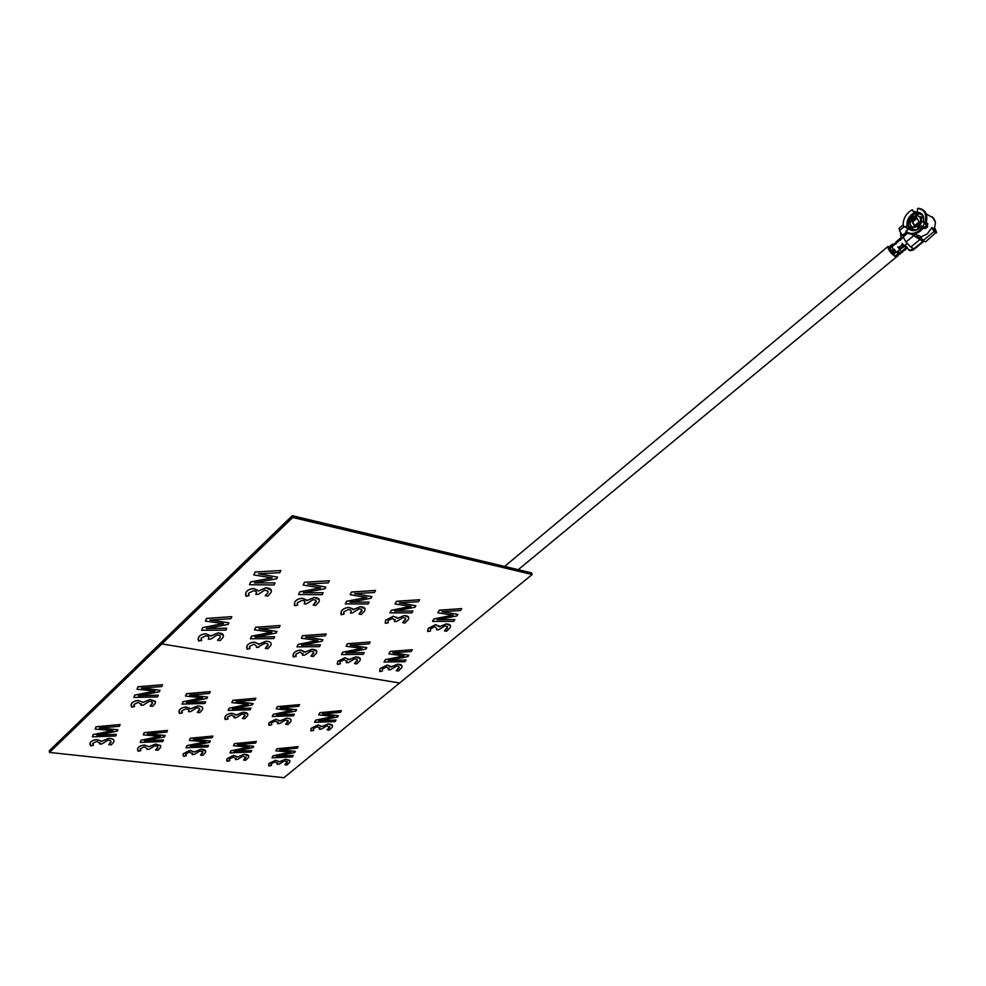 <?xml version="1.0" encoding="UTF-8"?>
<svg xmlns="http://www.w3.org/2000/svg" width="986" height="986" viewBox="0 0 986 986"><rect width="100%" height="100%" fill="white"/><g stroke="black" fill="none" stroke-linecap="round" stroke-linejoin="round"><path stroke-width="1.48" d="M49.547 752.441L292.559 516.812L161.852 643.932L399.638 682.99L532.169 574.505L292.731 517.477L49.547 752.441L283.931 777.707L399.638 682.99L161.852 643.932L161.729 643.279L49.448 751.813L49.3 750.753L292.275 515.69L531.614 572.878L292.472 516.43L531.959 573.889L292.559 516.812L292.275 515.69M49.399 751.455L292.472 516.43L49.399 751.455M292.731 517.477L532.169 574.505M341.402 710.696L319.871 712.767L318.688 714.887L333.761 716.465L315.705 720.211L314.546 722.294L335.092 721.604L335.992 720.051L318.749 720.791L337.606 716.945L338.334 715.688L322.619 713.938L340.453 712.336L341.39 710.635L319.858 712.693L318.725 714.825M311.132 728.358L311.095 730.959L313.659 730.38L313.425 728.555L317.467 726.657L319.797 728.555L319.402 729.258L321.387 729.11L327.044 725.733L329.534 727.631L327.142 729.837L329.287 730.096L332.048 727.397C333.317 725.166 332.011 724.044 328.128 724.02L321.756 726.645L317.899 724.993L311.12 728.297L310.763 730.281M313.659 730.38L313.24 729.578M317.899 724.993L311.12 728.297M321.658 726.3L317.886 724.932M296.601 709.735L280.246 707.862L298.647 706.296L299.547 704.62L277.337 706.703L276.203 708.885L291.905 710.536L273.368 714.345L272.259 716.477L293.532 715.811L294.383 714.221L276.561 714.949L295.911 711.029L296.589 709.673L280.369 707.862M283.845 712.102L273.356 714.271L272.296 716.415M299.547 704.62L277.325 706.629L276.24 708.823M269.018 722.713L269.104 725.388L271.729 724.796L271.396 722.923L275.501 720.976L278.003 722.923L277.621 723.65L279.679 723.502L285.385 720.051L288.171 720.778L285.681 724.266L287.912 724.537L290.648 721.764C291.856 719.484 290.451 718.326 286.421 718.289L279.901 720.976L275.87 719.262L269.005 722.652L268.697 724.562M288.048 722.011L285.767 724.217M288.245 720.963L288.035 721.937M250.974 708.145L232.511 708.86L252.404 704.867L253.057 703.536L235.999 701.576L255.004 700.011L255.867 698.273L232.918 700.368L231.858 702.611L248.225 704.337L229.183 708.219L228.136 710.413L250.161 709.784L250.962 708.071L232.733 708.774M255.867 698.273L232.906 700.294L231.833 702.537M194.069 699.505L183.026 701.822L182.04 704.09L204.878 703.474L205.643 701.798L186.514 702.488L206.961 698.421L207.578 697.053L189.743 695.044L209.426 693.429L210.228 691.654L186.514 693.75L185.516 696.054L202.598 697.878L183.014 701.761L182.077 704.016M196.263 702.106L186.736 702.402M202.463 697.866L194.057 699.431M190.779 708.872L186.218 707.048C182.41 707.492 180.068 708.7 179.193 710.672L179.563 713.494L182.324 712.878L181.781 710.906L185.997 708.848L188.893 709.834L188.548 711.695L190.754 711.547L196.534 707.923C199.147 707.899 200.183 708.589 199.603 710.006L197.286 712.385L199.714 712.681L202.376 709.747C203.449 707.344 201.822 706.112 197.483 706.062L190.779 708.872M188.893 710.931L188.585 711.621M188.992 710.13L188.881 710.869M149.909 689.054L141.417 688.117L161.753 686.552L162.493 684.715L137.966 686.823L137.042 689.202L154.888 691.112L134.749 695.142L133.849 697.459L157.538 696.892L158.253 695.155L138.41 695.833L159.449 691.691L160.015 690.286L141.54 688.117M158.204 695.155L138.632 695.746M162.456 684.728L137.941 686.749L137.042 689.202M152.645 706.346L155.258 703.338L155.32 701.231L149.983 699.53L143.118 702.414L138.336 700.528C134.404 700.972 132.038 702.217 131.224 704.238L131.754 707.147L134.589 706.518L133.923 704.485L138.2 702.377L141.318 704.534L140.998 705.31L143.278 705.175L149.096 701.44C151.819 701.428 152.916 702.143 152.399 703.597L150.106 706.038L152.645 706.346M149.983 699.53L143.155 702.34L138.323 700.454C134.392 700.91 132.025 702.143 131.212 704.164L131.039 705.779M155.468 701.662L149.971 699.456M284.831 755.892L276.166 756.336L294.629 752.54L295.295 751.344L279.667 749.865L297.242 748.177L298.092 746.636L276.881 748.842L275.797 750.839L290.808 752.133L273.097 755.855L272.037 757.827L292.361 756.928L293.175 755.461L276.388 756.287M286.803 750.482L279.814 749.853M285.57 759.282L279.383 761.821L275.488 760.317L268.944 763.558L269.03 765.999L271.532 765.419L271.224 763.719L275.131 761.882L277.534 763.632L277.165 764.298L279.137 764.138L284.572 760.909L287.246 761.562L284.868 764.754L287 764.963L289.613 762.4L289.835 760.416L285.558 759.22L279.321 761.759M289.958 760.724L285.558 759.22M287.136 762.659L284.855 764.68M287.308 761.71L287.123 762.585M275.488 760.317L268.931 763.497L268.623 765.222M279.297 761.586L275.476 760.255M241.188 748.657L230.934 750.888L229.935 752.897L250.949 752.022L251.726 750.519L234.113 751.418L253.082 747.511L253.71 746.291L237.441 744.738L255.571 743.05L256.385 741.46L234.508 743.678L233.485 745.736L249.101 747.092L230.921 750.814L229.96 752.836M237.737 757.014L233.62 755.461L227.002 758.776L227.211 761.278L229.775 760.699L229.368 758.949L233.337 757.063L235.9 758.875L235.555 759.553L237.589 759.393L243.074 756.089L245.797 757.877L243.554 760.033L245.773 760.255L248.361 757.618C249.458 755.473 248.016 754.401 244.023 754.426L237.737 757.014M199.579 745.773L190.31 746.205L209.771 742.273L210.363 741.016L193.416 739.401L212.138 737.688L212.902 736.061L190.323 738.304L189.361 740.412L205.618 741.829L186.97 745.699L186.034 747.77L207.775 746.895L208.514 745.354L190.544 746.168M208.514 745.354L199.566 745.699M212.902 736.061L190.31 738.231L189.386 740.35M194.328 751.998L189.99 750.408L183.285 753.797L183.63 756.373L186.255 755.769L185.75 753.97L189.768 752.047L192.529 753.908L192.196 754.598L194.291 754.45L199.813 751.061L202.808 751.85L200.515 755.116L202.833 755.35L205.371 752.651C206.407 750.445 204.854 749.348 200.725 749.348L194.328 751.998M202.734 752.91L200.614 755.054M202.869 752.01L202.722 752.848M165.093 735.519L147.629 733.806M165.143 735.519L147.469 733.818L166.807 732.105L167.521 730.429L144.19 732.697L143.315 734.866L160.237 736.394L141.097 740.289L140.234 742.409L162.752 741.558L163.429 739.981L144.585 740.819L164.588 736.813L165.13 735.457M154.186 740.387L144.819 740.782M163.393 739.981L154.173 740.313M151.906 737.984L141.084 740.215L140.222 742.347M144.474 745.133C140.739 745.601 138.471 746.747 137.695 748.608L138.176 751.246L140.875 750.629L140.258 748.781L144.326 746.821L147.284 748.731L146.976 749.446L149.145 749.286L154.703 745.823C157.292 745.761 158.327 746.402 157.822 747.721L155.64 749.989L158.043 750.223L160.545 747.462L160.632 745.576L155.554 744.073L148.997 746.784L144.461 745.059C140.727 745.527 138.459 746.685 137.683 748.534L137.498 750.001M155.554 744.073L149.046 746.71L144.461 745.059M160.755 745.934L155.541 743.999M106.784 734.755L96.838 735.186L117.396 731.107L117.901 729.776L99.463 728.001L119.466 726.275L120.119 724.55L96.012 726.83L95.198 729.061L112.86 730.663L93.177 734.632L92.388 736.813L115.744 735.987L116.36 734.36L97.059 735.149M92.388 736.813L93.177 734.632M120.119 724.55L95.999 726.756L95.198 729.061M113.92 740.585C113.575 739.056 111.738 738.354 108.386 738.477L101.78 741.25L96.924 739.549C93.078 740.018 90.786 741.201 90.071 743.111L89.923 744.455M111.024 741.497L108.879 744.566M99.759 743.986L100.116 742.704M93.423 745.219L92.684 744.048M117.864 729.776L99.623 727.988M116.323 734.36L106.771 734.693M112.737 730.614L93.177 734.558M157.933 746.858L155.726 749.927M147.271 748.657L147.013 749.372M140.813 750.58L140.16 749.52M167.472 730.441L144.178 732.623L143.34 734.792M160.114 736.345L151.893 737.91M205.63 751.061L200.713 749.286L194.316 751.936L189.978 750.334L183.273 753.735L183.063 755.301M192.184 754.537L192.627 753.181M186.194 755.72L185.639 754.746M210.326 741.016L193.576 739.389M186.021 747.696L186.958 745.626L205.482 741.829M237.663 756.878L233.608 755.399L226.99 758.715L226.731 760.366M248.657 755.991L244.01 754.352L237.675 756.952M245.958 756.952L243.653 759.972M236.024 758.098L235.592 759.479M229.713 760.637L229.233 759.762M256.335 741.472L234.495 743.617L233.522 745.675M253.661 746.279L237.589 744.726M251.676 750.519L234.36 751.332M248.953 747.08L241.176 748.596M277.67 762.819L277.202 764.224M271.47 765.37L271.064 764.569M298.043 746.648L276.869 748.768L275.834 750.777M295.245 751.344L286.79 750.42M293.125 755.461L284.818 755.818M290.66 752.121L273.085 755.794L272.025 757.766M152.497 702.636L150.192 705.976M141.405 703.794L141.035 705.236M134.527 706.469L133.837 705.286M159.978 690.274L149.897 688.98M154.765 691.112L134.737 695.068L133.886 697.398M202.364 709.686C203.436 707.282 201.81 706.05 197.459 705.988L190.766 708.798L186.206 706.974C182.398 707.43 180.056 708.638 179.181 710.598L178.959 712.336M199.739 708.996L197.373 712.323M182.262 712.829L181.671 711.756M210.178 691.654L186.49 693.676L185.541 695.993M207.528 697.053L189.891 694.994M205.593 701.798L196.251 702.032M236.246 714.875L232.006 713.223C228.321 713.667 226.004 714.838 225.067 716.76L224.808 718.584M247.769 714.086L242.901 712.237L236.258 714.986M244.947 715.109L242.519 718.4M234.532 716.206L234.089 717.722M227.939 718.905L227.421 717.944M253.02 703.523L236.122 701.564M248.09 704.337L229.171 708.158L228.123 710.351M279.851 720.692L275.858 719.201L269.005 722.652M290.636 721.69C291.844 719.41 290.439 718.252 286.408 718.227L279.888 720.902M278.151 722.023L277.658 723.576M271.668 724.735L271.236 723.872M294.333 714.221L276.783 714.875M291.782 710.524L283.82 712.04M332.455 725.511L328.116 723.958L321.707 726.583M329.755 726.571L327.229 729.788M319.957 727.606L319.439 729.184M338.284 715.676L322.755 713.889M335.943 720.051L318.983 720.717M333.638 716.452L315.693 720.137L314.583 722.22M236.332 715.047L232.018 713.285C228.333 713.728 226.016 714.912 225.079 716.822L225.301 719.57L227.988 718.967L227.556 717.044L231.71 715.047L234.409 717.056L234.052 717.796L236.172 717.66L241.915 714.11C244.442 714.086 245.403 714.764 244.787 716.132L242.433 718.449L244.762 718.732L247.461 715.885C248.608 713.544 247.092 712.348 242.913 712.311L236.332 715.047M101.792 741.324L96.936 739.623C93.091 740.092 90.798 741.275 90.083 743.173L90.712 745.897L93.497 745.268L92.746 743.37L96.874 741.361L100.042 743.333L99.771 744.06L102.014 743.9L107.597 740.35C110.284 740.301 111.393 740.954 110.95 742.31L108.78 744.627L111.295 744.886L113.76 742.051C114.635 739.722 112.848 738.551 108.398 738.551L101.792 741.324M439.337 626.837L435.602 624.73L428.195 628.489L427.788 631.57L430.5 630.978L430.512 628.809L434.925 626.689L437.057 629.043L436.551 629.857L438.61 629.758L444.871 625.962C447.299 626.011 448.051 626.8 447.163 628.316L444.403 630.843L446.559 631.237L449.776 628.119C451.391 625.531 450.208 624.138 446.227 623.965L439.337 626.837M446.153 619.615L437.106 619.713L456.949 615.905L457.874 614.426L442.036 611.702L460.524 610.519L461.731 608.608L439.362 610.248L437.833 612.737L453.055 615.239L434.037 618.949L432.546 621.39L453.72 621.353L454.866 619.541L437.229 619.701M403.952 611.073L394.573 611.135L414.983 607.265L415.882 605.737L399.318 602.877L418.446 601.719L419.617 599.747L396.483 601.374L395.016 603.937L410.94 606.513L391.356 610.346L389.914 612.848L411.877 612.873L412.974 611.012L394.696 611.123M402.424 608.079L391.331 610.272L389.901 612.787M419.617 599.747L396.458 601.3L395.041 603.876M388.225 622.745L388.151 620.502L392.625 618.333L394.942 620.761L394.449 621.599L396.582 621.513L402.917 617.606C405.419 617.667 406.244 618.481 405.382 620.046L402.633 622.647L404.889 623.053L408.081 619.849C409.646 617.174 408.364 615.745 404.223 615.547L397.198 618.493L396.877 617.433L393.241 616.312L385.723 620.157L385.452 623.349L388.225 622.745L387.929 622.104M404.223 615.547L397.198 618.493M393.241 616.312L385.711 620.095L385.218 622.856M397.075 617.84L393.229 616.238M359.742 600.462L371.056 598.219L371.907 596.653L354.59 593.646L374.397 592.5L375.518 590.466L351.571 592.081L350.166 594.718L366.792 597.479L346.665 601.324L345.297 603.913L368.086 603.999L369.134 602.076L350.018 602.224L359.742 600.462M371.907 596.653L354.64 593.646M353.111 609.767L352.778 608.744L348.908 607.499C345.051 607.881 342.512 609.2 341.279 611.456L341.144 614.746L343.991 614.13L343.806 611.813L348.366 609.582C350.757 609.718 351.595 610.556 350.868 612.096L350.4 612.959L352.606 612.873L359.003 608.867C361.603 608.929 362.503 609.767 361.677 611.382L358.953 614.056L361.307 614.488L364.475 611.197C365.966 608.436 364.573 606.957 360.272 606.747L353.111 609.767M348.908 607.499L348.884 607.425C345.026 607.82 342.487 609.138 341.267 611.382L340.848 614.093M352.976 609.188L348.884 607.425M315.988 585.339L307.706 583.958L328.227 582.849L329.299 580.742L304.489 582.332L303.158 585.068L320.586 587.915L299.83 591.883L298.524 594.558L322.212 594.706L323.211 592.722L303.355 592.808L325.023 588.741L325.836 587.126L307.755 583.958M323.211 592.722L303.503 592.734M306.929 600.622L302.455 598.268C298.462 598.65 295.886 600.006 294.715 602.323L294.728 605.724L297.661 605.096L297.365 602.705L301.987 600.412C304.489 600.56 305.389 601.435 304.711 603.013L304.255 603.913L306.547 603.826L313.006 599.71C315.705 599.784 316.679 600.659 315.902 602.31L313.191 605.071L315.656 605.515L318.786 602.126C320.216 599.291 318.7 597.75 314.226 597.516L306.929 600.622M297.612 605.034L297.193 604.098M277.46 577.118L258.542 573.803L279.79 572.706L280.8 570.537L255.078 572.102L253.821 574.924L272.087 577.932L250.69 581.974L249.47 584.735L274.096 584.969L275.045 582.911L254.536 582.874M275.045 582.911L254.425 582.886L276.733 578.794L277.497 577.056M277.51 577.13L258.492 573.803M248.657 593.153L253.34 590.799C255.953 590.959 256.939 591.859 256.311 593.498L255.879 594.422L258.258 594.348L264.766 590.109L267.97 591.132L267.909 592.808L265.222 595.655L267.81 596.123L270.904 592.623C272.247 589.69 270.595 588.1 265.924 587.841L258.492 591.033L253.722 588.58C249.594 588.975 246.981 590.367 245.884 592.759L246.056 596.271L249.088 595.63L248.657 593.153M267.909 592.808L265.308 595.593M267.945 591.058L267.896 592.734M408.759 655.185L392.946 652.843L411.187 651.5L412.284 649.7L390.234 651.524L388.854 653.866L404.026 655.998L385.39 659.708L384.035 662L404.987 661.692L406.035 659.979L388.447 660.435L407.921 656.565L408.759 655.185L393.02 652.843M406.035 659.979L388.632 660.361M412.284 649.7L390.209 651.45L388.854 653.866M355.256 652.757L345.987 652.942L365.979 649.059L366.792 647.629L350.289 645.177L369.146 643.846L370.194 641.997L347.405 643.809L346.074 646.224L361.948 648.418L342.771 652.239L341.464 654.593L363.181 654.334L364.179 652.572L346.148 652.917M348.945 659.77L344.927 657.773L337.68 661.47L337.557 664.441L340.269 663.849L340.084 661.754L344.41 659.671L346.813 661.902L346.369 662.691L348.477 662.58L354.541 658.858C357.031 658.882 357.881 659.634 357.105 661.101L354.516 663.566L356.772 663.911L359.767 660.879C361.184 658.377 359.841 657.058 355.749 656.923L348.945 659.77M313.548 638.275L305.66 637.166L325.17 635.847L326.181 633.936L302.616 635.748L301.346 638.238L317.886 640.58L298.191 644.425L296.959 646.853L319.476 646.643L320.425 644.832L301.543 645.214L322.139 641.208L322.915 639.741L305.746 637.166M309.333 642.132L298.179 644.363L296.959 646.853M267.194 629.955L258.948 628.785L279.149 627.478L280.098 625.506L255.707 627.306L254.524 629.869L271.84 632.285L251.541 636.253L250.382 638.755L273.751 638.595L274.65 636.734L255.066 637.067L276.253 633L276.992 631.484L259.035 628.785M276.943 631.471L267.169 629.881M280.098 625.506L255.694 627.244L254.524 629.869M202.66 627.688L201.575 630.264L225.856 630.165L226.706 628.242L206.357 628.538L228.185 624.397L228.875 622.832L209.969 620.046L230.921 618.69L231.821 616.669L206.555 618.456L205.433 621.106L223.563 623.645L202.648 627.614L201.612 630.202M226.706 628.242L206.53 628.464M214.455 625.309L202.648 627.614M231.821 616.669L206.53 618.395L205.421 621.032M220.112 637.535L217.573 640.148L220.161 640.617L223.058 637.326C224.253 634.577 222.54 633.123 217.943 632.95L210.757 636.007L205.938 633.788C201.896 634.208 199.382 635.539 198.396 637.782L198.728 641.048L201.674 640.407L201.144 638.115L205.667 635.859C208.243 635.982 209.254 636.796 208.699 638.336L208.329 639.199L210.671 639.101L216.895 635.07C219.668 635.107 220.753 635.933 220.112 637.535L217.586 640.222M217.943 632.95L210.684 635.933M210.671 635.859L205.926 633.715C201.871 634.134 199.357 635.465 198.383 637.708L198.137 639.828M223.354 635.23L217.918 632.876M208.81 637.338L208.354 639.125M201.625 640.345L201.021 639.162M228.826 622.832L210.067 619.984M223.465 623.633L214.443 625.235M258.837 643.981L254.4 642.083C250.481 642.502 248.004 643.796 246.956 645.966L246.66 648.196M270.706 645.473C271.988 642.81 270.411 641.393 265.986 641.233L258.874 644.228M268.056 644.524L265.419 648.307M256.853 646.483L256.496 647.321M249.951 648.517L249.446 647.469M274.601 636.734L255.238 636.993M271.729 632.272L251.529 636.18L250.37 638.682M304.834 651.795L300.681 650.082C296.885 650.489 294.444 651.746 293.335 653.854L292.99 656.183M304.945 652.128L311.872 649.219L316.654 651.167M313.708 652.35L311.009 656.072M303.01 653.287L302.468 655.148M296.108 656.319L295.689 655.431M326.12 633.949L302.591 635.687L301.383 638.164M322.866 639.729L313.523 638.213M320.376 644.832L301.728 645.14M317.812 640.518L309.321 642.059M348.822 659.277L344.903 657.711L337.656 661.396L337.261 663.8M360.235 658.623L355.724 656.861L348.884 659.696M357.363 659.831L354.603 663.504M346.986 660.743L346.406 662.617M340.219 663.788L339.899 663.06M370.132 641.997L347.392 643.747L346.111 646.163M366.743 647.629L350.363 645.177M364.117 652.572L355.243 652.683M361.837 648.406L342.746 652.177L341.452 654.531M390.912 666.45L387.215 665.02L380.066 668.607L379.61 671.084M401.943 665.772L397.691 664.157L390.974 666.93M399.12 667.004L396.323 670.628M389.076 667.892L388.459 669.777M403.94 655.937L385.378 659.646L384.084 661.939M258.369 590.651L253.71 588.506C249.581 588.901 246.968 590.294 245.871 592.685L245.563 595.199M258.48 590.959L265.912 587.767L271.261 590.195M256.434 592.303L255.916 594.348M249.027 595.569L248.497 594.422M280.739 570.549L255.066 572.028L253.858 574.863M271.988 577.919L250.678 581.9L249.495 584.661M306.794 600.129L302.431 598.194C298.438 598.576 295.862 599.932 294.703 602.261L294.346 604.874M306.917 600.548L314.201 597.442L319.217 599.636M316.124 600.918L313.277 605.022M304.871 601.768L304.292 603.839M329.238 580.754L304.477 582.258L303.195 585.006M325.787 587.114L315.976 585.265M320.487 587.902L299.818 591.81L298.561 594.484M364.956 608.658L360.247 606.673L353.05 609.693M361.936 609.964L359.027 614.007M350.856 612.023L350.437 612.885M343.954 614.056L343.621 613.317M375.456 590.478L351.558 592.007L350.153 594.657M369.084 602.076L350.166 602.15M366.718 597.417L346.641 601.263L345.334 603.851M408.635 617.285L404.211 615.486M405.677 618.616L402.719 622.597M395.152 619.418L394.486 621.525M415.821 605.737L399.367 602.877M412.912 611.012L403.927 611M410.842 606.501L402.399 608.005M439.214 626.135L435.59 624.668L428.17 628.415L427.616 631.188M450.38 625.555L446.214 623.891L439.288 626.776M447.496 626.874L444.489 630.793M437.032 628.969L436.588 629.783M461.67 608.608L439.337 610.174L437.87 612.676M457.824 614.414L442.073 611.702M454.792 619.541L446.128 619.553M452.981 615.178L434.013 618.888L432.521 621.316M259.133 646.409L264.889 643.365C267.576 643.402 268.562 644.191 267.884 645.756L265.333 648.357L267.785 648.739L270.719 645.534C272 642.872 270.423 641.467 265.998 641.307L258.948 644.289L254.413 642.157C250.506 642.576 248.016 643.87 246.981 646.04L247.141 649.207L250.013 648.578L249.606 646.36L254.055 644.166L256.865 646.557L256.459 647.395L258.714 647.284L259.133 646.409M304.957 652.202L300.693 650.144C296.909 650.55 294.457 651.82 293.347 653.928L293.372 656.996L296.157 656.38L295.862 654.223L300.262 652.091L302.85 654.396L302.431 655.209L304.6 655.111L310.726 651.29C313.301 651.315 314.226 652.091 313.499 653.595L310.923 656.134L313.277 656.491L316.247 653.385C317.591 650.797 316.149 649.441 311.884 649.293L304.957 652.202M391.023 667.004L387.227 665.082L380.078 668.681L379.832 671.565L382.482 670.985L382.395 668.952L386.66 666.918L388.878 669.087L388.41 669.851L390.444 669.74L396.471 666.117C398.862 666.129 399.65 666.844 398.849 668.274L396.236 670.677L398.393 671.01L401.425 668.064C402.892 665.624 401.659 664.342 397.715 664.231L391.023 667.004M889.692 248.842L890.987 251.64M907.046 243.554L904.261 245.871M903.41 246.562L902.646 247.203M901.414 248.213L900.649 248.854M899.811 249.557L896.557 252.256M889.335 246.562L887.992 246.488C887.893 249.458 890.247 252.773 895.066 256.434L896.471 256.804M891.406 250.173L890.987 251.676L894.031 249.138L896.274 251.911L893.217 254.437L895.115 256.138L897.556 254.178M892.922 248.916L894.031 249.138M901.746 251.319L898.209 253.636L899.922 254.265L902.991 251.06M926.039 226.114L927.567 223.588M926.618 224.783L926.951 223.81M902.868 250.37L903.644 250.136M903.349 249.988L904.581 250.382L905.814 249.372L904.581 248.977L903.349 249.976M905.703 248.435L905.814 249.372M890.666 247.129L890.075 246.093L892.157 244.516L892.379 247.917M892.157 244.516L890.075 246.093M890.075 246.254L890.247 247.486L891.381 246.537L891.208 245.304M892.404 246.204L889.36 248.743L890.851 249.175M889.125 247.042L889.36 248.743M892.244 244.134L894.647 244.577M897.58 242.199L897.42 241.003L899.491 239.992M898.628 239.808L900.243 238.649L900.477 240.301M923.574 240.917L912.333 250.013L908.463 249.778L907.342 247.819L906.183 247.634L907.49 248.09M906.763 247.942L905.912 248.645L907.379 248.078M916.524 236.948L918.249 235.297L921.023 236.825L927.259 233.941L931.93 227.556L934.358 228.937L935.369 222.935M922.81 241.385L911.643 234.274M907.49 233.053L903.262 237.096L906.023 242.014L910.781 247.067L919.716 239.684M903.373 236.689L907.625 233.14M916.709 237.047L917.917 237.712L916.894 236.64M921.023 236.825L919.593 238.02L920.012 238.772L920.308 237.675L921.343 237.675L923.007 240.609L934.001 231.55L935.899 232.61L925.632 241.767L935.899 232.61M916.807 236.492L919.593 238.02M912.789 234.249L918.249 235.297M907.625 229.874L907.551 228.481M903.139 224.87L899.072 228.271L899.552 230.502L902.301 235.383L906.405 232.277M902.658 235.407L903.854 235.666L907.206 232.881M902.301 235.383L903.509 236.529M904.088 235.888L903.127 235.839M901.031 238.156L900.489 232.166M900.81 239.45L901.623 238.735L901.179 236.837M901.586 238.711L901.524 237.86L900.243 238.649M913.061 223.415L913.96 224.315M916.068 218.251L914.281 220.568M916.302 216.994L912.013 220.901L915.107 226.336M918.767 223.046L915.082 225.289L918.989 222.023L918.767 223.046M916.906 218.374L912.999 221.64M912.987 221.628L916.019 218.251L916.906 218.35M916.117 216.661L919.42 222.429L914.725 226.349L911.446 220.581L916.117 216.661M912.987 217.24C910.115 220.198 909.474 223.082 911.076 225.893C912.937 227.766 915.205 227.729 917.867 225.782C920.764 222.885 921.417 220.001 919.827 217.154C917.978 215.231 915.698 215.256 912.987 217.24M916.98 229.578L918.804 226.312L920.148 227.298M913.702 217.955L911.631 220.901M912.654 227.051L918.804 226.312C921.7 223.403 922.354 220.531 920.764 217.672L919.827 217.154M910.854 225.597C911.582 228.666 913.504 230.046 916.647 229.726M914.145 217.586L915.674 216.673M919.174 216.489L920.764 217.672M914.626 217.98L913.923 217.77M922.822 226.718L924.498 223.218M923.562 218.091L919.309 216.6M908.242 226.188L908.328 222.861M912.518 215.527L912.481 215.515C908.981 218.793 907.675 222.442 908.562 226.435L910.608 229.467L910.152 222.947M908.266 226.275C907.379 222.269 908.685 218.621 912.173 215.342L911.458 214.665C907.773 218.128 906.38 221.973 907.28 226.201L908.562 226.435M907.28 226.201L903.447 226.94L903.188 222.836C904.063 217.031 907.083 212.68 912.235 209.771L914.034 213.038L911.458 214.665M908.279 229.331L906.011 227.581L906.368 226.928L903.447 226.94M912.235 209.771L914.244 212.187L914.244 211.522L917.362 212.372M912.173 215.342L914.971 213.937L912.173 215.342M914.971 213.937L918.915 213.851L918.718 213.235M914.034 213.038L914.675 213.765M914.182 216.427L919.901 213.444M926.754 220.198L926.224 222.824L925.164 222.466M920.973 213.876L918.521 213.222M917.966 213.222L922.452 215.207L923.783 219.434M917.362 212.224L917.609 208.465C924.289 209.414 926.852 213.863 925.275 221.788L923.229 222.442C924.609 216.23 922.649 212.828 917.362 212.224L917.658 213.05M925.275 221.788L926.335 222.096C927.925 213.9 925.275 209.303 918.373 208.292L917.609 208.465M926.335 222.096L925.09 222.713M926.224 222.824L927.481 223.526L925.731 223.612L923.229 222.442M925.731 223.612L926.002 226.176L927.013 223.551M920.443 213.629L918.915 213.851M905.9 231.291L908.809 228.9C912.826 231.944 917.029 230.958 921.429 225.942L922.366 227.446L919.716 230.194C914.478 234.089 909.881 234.446 905.9 231.291L906.183 232.067C910.324 235.321 915.107 234.939 920.53 230.909L923.241 228.099L922.723 227.248M922.366 227.446L923.241 228.099M917.572 229.455C914.379 230.946 911.73 230.699 909.634 228.69L908.809 228.9M921.429 225.942L923.833 227.409L926.014 226.176L927.148 227.409L924.93 228.604L923.623 227.877L919.716 231.537M923.623 227.877L922.81 227.137M913.911 229.504L915.193 230.206M927.481 223.526L927.173 227.359M934.001 231.55L931.93 227.556M932.559 229.035L936.071 231.007L934.74 227.902M923.007 240.609L924.917 241.656M936.071 231.007L936.614 232.733M922.847 240.325L920.012 238.772M911.791 249.729L912.789 248.152L910.781 247.067M902.116 243.246L904.335 245.958L903.768 246.981L901.5 248.312L899.91 246.352M901.13 245.341L902.72 247.301M903.484 246.66L901.894 244.701M897.679 246.931L900.477 250.296M899.146 246.993L900.723 248.94L899.885 249.643M901.315 251.664L906.183 247.634M907.342 247.819L906.233 247.585M906.726 247.067L905.666 247.289L904.335 245.958M901.5 248.312L900.723 248.94M912.568 249.088L911.803 247.622M904.84 245.378L906.935 247.104M896.237 241.94L896.816 242.827L897.58 242.149M895.818 242.346L896.04 243.986M898.801 241.126L899.405 239.351M898.64 239.992L898.801 241.176M901.007 238.402L900.292 238.994M897.47 241.348L896.705 241.989M896.656 241.644L897.42 241.003M896.73 242.149L897.568 242.063M894.29 243.936L895.867 242.667M899.935 254.265L896.619 255.633L897.839 256.003L897.741 255.054M898.024 254.819L896.927 255.374M896.274 251.911L898.184 253.636L895.152 256.163L896.878 256.779L897.839 256.003M916.13 224.414L915.674 225.313M905.604 246.217L906.245 247.363M927.863 223.933L926.803 225.954M898.332 254.98L902.979 251.701M899.713 253.057L901.179 251.726M898.184 253.636L897.396 252.206L898.677 251.837L899.478 253.254M897.802 252.256L897.408 251.541M895.313 252.699L893.686 250.69L892.552 251.64L894.573 253.784M892.552 251.64L894.166 253.649M890.987 251.676L893.217 254.437M927.74 226.287L926.63 226.842M904.865 248.719L905.629 248.09M905.148 249.273L903.915 250.284M891.27 245.687L890.407 246.401M893.624 245.44L892.971 244.245M898.788 241.04L899.552 240.399M912.272 247.868L912.494 248.965M910.152 250.715L913.061 250.136L909.302 250.345M913.874 235.494L906.023 242.014M899.552 230.502L903.509 227.199M916.031 213.863L915.489 212.236M909.942 228.851L911.397 229.96M924.868 228.579L923.783 227.384M907.268 228.271L909.018 227.544M932.337 216.834L935.209 221.788M894.598 244.479L895.954 243.369M897.186 255.916L896.237 256.705M903.386 237.306L900.403 239.795M895.978 243.48L892.392 246.463M887.992 246.488L504.61 566.42M896.557 256.828L518.242 569.686M919.556 216.661L922.255 217.031M912.851 215.577C909.24 219.188 907.86 222.848 908.71 226.546M922.452 215.207C923.66 216.242 923.87 218.682 923.093 222.516M909.61 228.678C914.207 231.476 918.139 230.527 921.392 225.819M924.93 228.604L923.833 227.409M926.273 213.95L933.631 218.152L935.443 222.01M913.061 250.136L923.537 241.508M895.904 241.977L900.317 238.292"/></g></svg>
